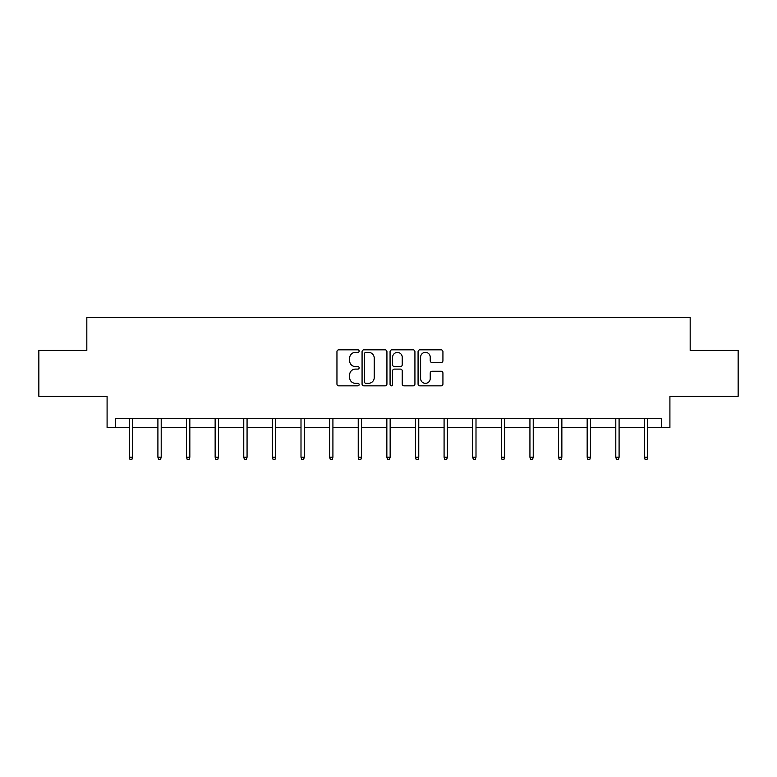 <?xml version="1.0" encoding="UTF-8"?>
<svg xmlns="http://www.w3.org/2000/svg" width="777" height="777" viewBox="0 0 777 777"><rect width="100%" height="100%" fill="white"/><g stroke="black" fill="none" stroke-linecap="round" stroke-linejoin="round"><path stroke-width="1.17" d="M359.149 351.097A1.263 1.263 0 0 0 357.886 349.835L338.753 349.835A1.797 1.797 0 0 0 336.956 351.641L336.956 384.052A1.797 1.797 0 0 0 338.753 385.848L357.886 385.848A1.263 1.263 0 0 0 359.149 384.586A1.263 1.263 0 0 0 357.886 383.333L355.41 383.333A5.76 5.76 0 0 1 349.65 377.564L349.65 374.864A5.76 5.76 0 0 1 355.41 369.104L357.886 369.104A1.263 1.263 0 0 0 359.149 367.842A1.263 1.263 0 0 0 357.886 366.579L355.41 366.579A5.76 5.76 0 0 1 349.65 360.819L349.65 358.119A5.76 5.76 0 0 1 355.41 352.36L357.886 352.36A1.263 1.263 0 0 0 359.149 351.097M115.443 427.467L115.443 418.288L661.557 418.288L661.557 427.467L669.91 427.467L669.91 396.28L738.15 396.28L738.15 350.417L690.18 350.417L690.18 317.395L86.82 317.395L86.82 350.417L38.85 350.417L38.85 396.28L107.09 396.28L107.09 427.467L129.293 427.467M441.122 362.529A1.797 1.797 0 0 0 442.929 360.732L442.929 351.641A1.797 1.797 0 0 0 441.122 349.835L419.881 349.835A1.797 1.797 0 0 0 418.075 351.641L418.075 384.052A1.797 1.797 0 0 0 419.881 385.848L441.122 385.848A1.797 1.797 0 0 0 442.929 384.052L442.929 373.067A1.797 1.797 0 0 0 441.122 371.26L432.031 371.26A1.797 1.797 0 0 0 430.235 373.067L430.235 378.516A4.817 4.817 0 0 1 425.417 383.333A4.817 4.817 0 0 1 420.6 378.516L420.6 357.177A4.817 4.817 0 0 1 425.417 352.36A4.817 4.817 0 0 1 430.235 357.177L430.235 360.732A1.797 1.797 0 0 0 432.031 362.529L441.122 362.529M386.927 351.641A1.797 1.797 0 0 0 385.12 349.835L363.879 349.835A1.797 1.797 0 0 0 362.072 351.641L362.072 384.052A1.797 1.797 0 0 0 363.879 385.848L385.12 385.848A1.797 1.797 0 0 0 386.927 384.052L386.927 351.641M391.88 349.835L413.121 349.835A1.797 1.797 0 0 1 414.928 351.641L414.928 384.052A1.797 1.797 0 0 1 413.121 385.848L404.03 385.848A1.797 1.797 0 0 1 402.233 384.052L402.233 370.901A1.797 1.797 0 0 0 400.427 369.104L394.395 369.104A1.797 1.797 0 0 0 392.599 370.901L392.599 384.586A1.263 1.263 0 0 1 391.336 385.848A1.263 1.263 0 0 1 390.073 384.586L390.073 351.641A1.797 1.797 0 0 1 391.88 349.835M132.595 427.467L157.906 427.467M161.208 427.467L186.529 427.467M189.831 427.467L215.142 427.467M218.444 427.467L243.764 427.467M247.067 427.467L272.377 427.467M275.68 427.467L301 427.467M304.302 427.467L329.613 427.467M332.915 427.467L358.236 427.467M361.538 427.467L386.849 427.467M390.151 427.467L415.462 427.467M418.764 427.467L444.085 427.467M447.387 427.467L472.698 427.467M476 427.467L501.32 427.467M504.623 427.467L529.933 427.467M533.236 427.467L558.556 427.467M561.858 427.467L587.169 427.467M590.471 427.467L615.792 427.467M619.094 427.467L644.405 427.467M647.707 427.467L661.557 427.467M365.86 352.36A1.263 1.263 0 0 0 364.598 353.622L364.598 382.07A1.263 1.263 0 0 0 365.86 383.333L368.463 383.333A5.76 5.76 0 0 0 374.232 377.564L374.232 358.119A5.76 5.76 0 0 0 368.463 352.36L365.86 352.36M402.233 357.265A4.817 4.817 0 0 0 397.416 352.447A4.817 4.817 0 0 0 392.599 357.265L392.599 364.782A1.797 1.797 0 0 0 394.395 366.579L400.427 366.579A1.797 1.797 0 0 0 402.233 364.782L402.233 357.265M129.293 457.216L130.021 459.605L131.857 459.605L132.595 457.216L129.293 457.216L129.293 418.288M132.595 457.216L132.595 418.288M157.906 457.216L158.644 459.605L160.48 459.605L161.208 457.216L157.906 457.216L157.906 418.288M161.208 457.216L161.208 418.288M186.529 457.216L187.257 459.605L189.093 459.605L189.831 457.216L186.529 457.216L186.529 418.288M189.831 457.216L189.831 418.288M215.142 457.216L215.88 459.605L217.715 459.605L218.444 457.216L215.142 457.216L215.142 418.288M218.444 457.216L218.444 418.288M243.764 457.216L244.493 459.605L246.328 459.605L247.067 457.216L243.764 457.216L243.764 418.288M247.067 457.216L247.067 418.288M272.377 457.216L273.115 459.605L274.941 459.605L275.68 457.216L272.377 457.216L272.377 418.288M275.68 457.216L275.68 418.288M301 457.216L301.729 459.605L303.564 459.605L304.302 457.216L301 457.216L301 418.288M304.302 457.216L304.302 418.288M329.613 457.216L330.351 459.605L332.177 459.605L332.915 457.216L329.613 457.216L329.613 418.288M332.915 457.216L332.915 418.288M358.236 457.216L358.964 459.605L360.8 459.605L361.538 457.216L358.236 457.216L358.236 418.288M361.538 457.216L361.538 418.288M386.849 457.216L387.587 459.605L389.413 459.605L390.151 457.216L386.849 457.216L386.849 418.288M390.151 457.216L390.151 418.288M415.462 457.216L416.2 459.605L418.036 459.605L418.764 457.216L415.462 457.216L415.462 418.288M418.764 457.216L418.764 418.288M444.085 457.216L444.823 459.605L446.649 459.605L447.387 457.216L444.085 457.216L444.085 418.288M447.387 457.216L447.387 418.288M472.698 457.216L473.436 459.605L475.271 459.605L476 457.216L472.698 457.216L472.698 418.288M476 457.216L476 418.288M501.32 457.216L502.059 459.605L503.884 459.605L504.623 457.216L501.32 457.216L501.32 418.288M504.623 457.216L504.623 418.288M529.933 457.216L530.672 459.605L532.507 459.605L533.236 457.216L529.933 457.216L529.933 418.288M533.236 457.216L533.236 418.288M558.556 457.216L559.285 459.605L561.12 459.605L561.858 457.216L558.556 457.216L558.556 418.288M561.858 457.216L561.858 418.288M587.169 457.216L587.907 459.605L589.743 459.605L590.471 457.216L587.169 457.216L587.169 418.288M590.471 457.216L590.471 418.288M615.792 457.216L616.52 459.605L618.356 459.605L619.094 457.216L615.792 457.216L615.792 418.288M619.094 457.216L619.094 418.288M644.405 457.216L645.143 459.605L646.979 459.605L647.707 457.216L644.405 457.216L644.405 418.288M647.707 457.216L647.707 418.288"/></g></svg>
